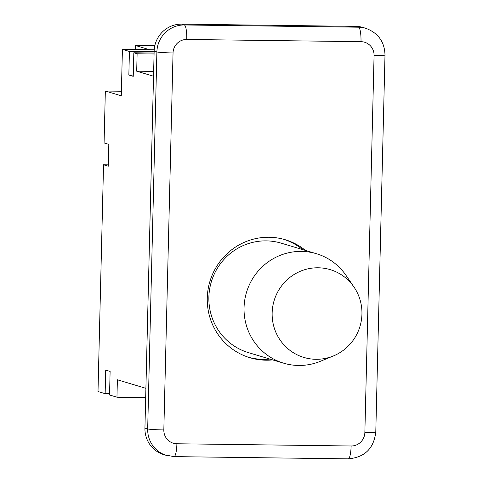 <?xml version="1.0" encoding="UTF-8"?>
<svg xmlns="http://www.w3.org/2000/svg" width="483" height="483" viewBox="0 0 483 483"><rect width="100%" height="100%" fill="white"/><g stroke="black" fill="none" stroke-linecap="round" stroke-linejoin="round"><path stroke-width="0.72" d="M354.009 287.083L346.076 275.467A57.133 55.865 106.7 0 0 316.395 253.702A57.133 55.865 106.7 0 0 246.487 292.408A57.133 55.865 106.7 0 0 283.618 363.168A57.133 55.865 106.7 0 0 320.374 361.296L333.385 355.953A45.843 44.828 106.7 0 0 361.942 314.107A45.843 44.828 106.7 0 0 354.009 287.083A45.843 44.828 106.7 0 0 277.544 292.263A45.843 44.828 106.7 0 0 315.924 359.292A45.843 44.828 106.7 0 0 333.385 355.953M283.618 363.168L248.443 352.632A57.133 55.865 -73.3 0 1 211.312 281.873A57.133 55.865 -73.3 0 1 281.221 243.166L316.395 253.702M154.795 45.764L135.572 45.523L149.567 49.713M109.569 393.723L105.143 393.669L98.001 391.532L103.537 164.788L108.283 166.212L108.814 144.357L104.074 142.938L105.342 91.033L121.281 95.803L122.416 49.363L154.21 49.773M122.416 49.363L129.426 51.464L154.125 51.778M154.095 53.039L133.821 52.78L137.118 53.764L154.071 53.981M145.902 388.332L117.387 379.789L116.958 397.207L145.679 397.575M116.958 397.207L109.538 394.985L110.118 371.421L105.717 370.105L105.143 393.669M137.118 53.764L136.689 71.182L153.648 71.399M136.689 71.182L153.528 76.223M384.999 55.026C384.607 41.852 378.195 32.941 365.77 28.304A27.368 26.764 106.7 0 0 358.585 27.205L184.361 24.971L181.614 24.15A27.368 26.764 106.7 0 0 154.143 51.126L156.89 51.947A13.687 0.773 1.4 0 0 173.041 52.943A13.687 13.379 -73.3 0 1 186.776 39.455L361 41.683A13.687 13.379 -73.3 0 1 374.071 55.515L364.858 432.502A13.687 0.773 1.4 0 0 375.786 432.013L384.999 55.026A13.687 0.773 -178.6 0 1 374.071 55.515M181.614 24.15L355.838 26.378L358.585 27.205A13.687 2.765 90.7 0 1 361 41.683M365.77 28.304L363.023 27.477A27.368 26.764 106.7 0 0 355.838 26.378M272.714 359.901A61.583 60.212 -73.3 0 1 266.079 360.191A61.583 60.212 -73.3 0 1 249.916 357.716A61.583 60.212 -73.3 0 1 209.9 281.45A61.583 60.212 -73.3 0 1 285.248 239.731A61.583 60.212 -73.3 0 1 305.491 250.436M135.572 45.523L135.475 49.532M248.546 357.287A61.583 60.212 106.7 0 0 263.332 359.364A61.583 60.212 106.7 0 0 269.967 359.08M302.744 249.614A61.583 60.212 106.7 0 0 283.865 239.333M364.858 432.502A13.687 13.379 -73.3 0 1 351.123 445.99L176.899 443.762A13.687 13.379 -73.3 0 1 163.828 429.93A13.687 0.773 -178.6 0 1 147.677 428.934L144.93 428.113L154.143 51.126M144.93 428.113A27.368 26.764 106.7 0 0 163.882 454.672L173.971 456.622A13.687 2.765 90.7 0 0 176.899 443.762M103.537 164.788L108.313 164.854M133.821 52.78L133.242 76.338L128.846 75.022L129.426 51.464M128.846 75.022L133.278 75.082M105.342 91.033L121.39 91.239M351.123 445.99A13.687 2.765 90.7 0 1 348.213 458.85M166.629 455.499A27.368 26.764 106.7 0 1 147.677 428.934L156.89 51.947A27.368 26.764 106.7 0 1 184.361 24.971A13.687 2.765 90.7 0 1 186.776 39.455M163.828 429.93L173.041 52.943M173.971 456.622L348.195 458.85C364.647 457.467 373.848 448.52 375.786 432.013"/></g></svg>
